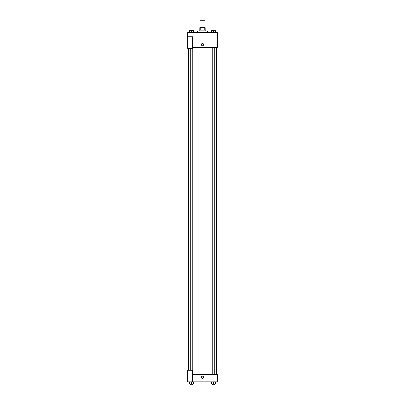 <?xml version="1.0" encoding="UTF-8"?>
<svg xmlns="http://www.w3.org/2000/svg" width="405" height="405" viewBox="0 0 405 405"><rect width="100%" height="100%" fill="white"/><g stroke="black" fill="none" stroke-linecap="round" stroke-linejoin="round"><path stroke-width="0.61" d="M204.976 27.682L204.976 20.25L200.024 20.25L200.024 27.682M200.764 30.157L200.764 27.682L199.817 27.682L199.817 30.157L199.817 27.682M200.764 27.682L205.183 27.682L205.183 30.157M204.236 30.157L204.236 27.682M199.199 30.983L199.199 30.157L205.801 30.157L205.801 30.983M207.451 32.633L207.451 30.983L197.549 30.983L197.549 32.633M187.642 36.764L187.642 48.322L192.593 48.322L192.593 36.764L187.642 36.764L187.642 32.633L217.358 32.633L217.358 47.496L192.593 47.496M201.366 44.606A1.134 1.134 0 0 1 203.067 43.624A1.134 1.134 0 0 1 203.067 45.588A1.134 1.134 0 0 1 201.366 44.606M192.593 374.428L217.358 374.428L217.358 381.859L187.642 381.859L187.642 370.302L192.593 370.302L192.593 381.859M201.366 377.318A1.134 1.134 0 0 1 203.067 376.336A1.134 1.134 0 0 1 203.067 378.3A1.134 1.134 0 0 1 201.366 377.318M211.607 381.859L211.607 383.925L215.323 383.925L215.323 381.859L215.323 383.925M213.465 383.925L213.465 381.859M214.701 383.925L214.701 384.75L212.225 384.75L212.225 383.925M189.677 381.859L189.677 383.925L193.393 383.925L193.393 381.859L193.393 383.925M191.535 383.925L191.535 381.859M192.775 383.925L192.775 384.75L190.299 384.75L190.299 383.925M211.607 32.633L211.607 30.572L215.323 30.572L215.323 32.633L215.323 30.572M213.465 32.633L213.465 30.572M214.701 30.572L212.225 30.572M189.677 32.633L189.677 30.572L193.393 30.572L193.393 32.633L193.393 30.572M191.535 32.633L191.535 30.572M192.775 30.572L190.299 30.572M216.533 374.428L216.533 47.496M188.467 370.302L188.467 48.322M212.225 47.496L212.225 374.428M214.701 47.496L214.701 374.428M192.775 374.428L192.775 47.496M190.299 370.302L190.299 48.322"/></g></svg>
